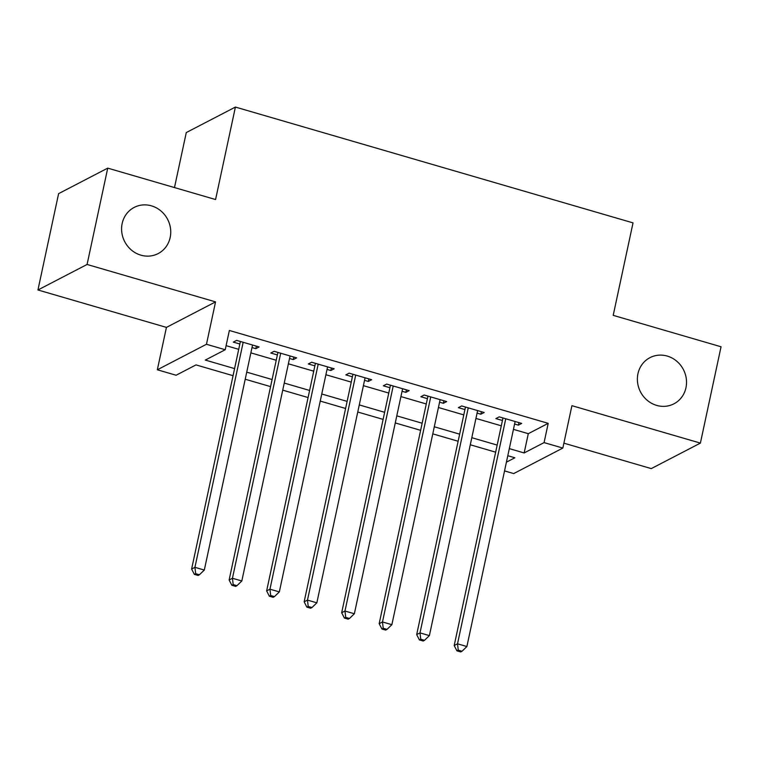 <?xml version="1.0" encoding="UTF-8"?>
<svg xmlns="http://www.w3.org/2000/svg" width="759" height="759" viewBox="0 0 759 759"><rect width="100%" height="100%" fill="white"/><g stroke="black" fill="none" stroke-linecap="round" stroke-linejoin="round"><path stroke-width="1.14" d="M170.177 237.491A26.015 24.184 -117.4 0 1 158.157 253.582A26.015 24.184 -117.4 0 1 131.506 250.128A26.015 24.184 -117.4 0 1 122.161 223.507A26.015 24.184 -117.4 0 1 134.182 207.416A26.015 24.184 -117.4 0 1 160.832 210.879A26.015 24.184 -117.4 0 1 170.177 237.491M685.965 387.726A26.015 24.184 -117.4 0 1 673.945 403.816A26.015 24.184 -117.4 0 1 647.294 400.363A26.015 24.184 -117.4 0 1 637.949 373.741A26.015 24.184 -117.4 0 1 649.97 357.65A26.015 24.184 -117.4 0 1 676.62 361.104A26.015 24.184 -117.4 0 1 685.965 387.726M233.06 375.696L196.012 364.899L176.097 375.24L157.341 369.775L206.467 344.273L225.224 349.738L205.31 360.079L234.588 368.599M166.43 327.395L215.556 301.883L87.076 264.464L107.731 168.128L58.604 193.64L37.95 289.976L166.43 327.395L157.341 369.775M174.485 187.577L186.278 132.569L235.404 107.066L633.025 222.88L613.206 315.355L721.05 346.768L700.396 443.104L571.916 405.676L562.836 448.066L513.701 473.578L504.545 470.903M563.89 443.161L651.269 468.607L700.396 443.104M87.076 264.464L37.95 289.976M252.007 347.556L255.802 348.666L259.113 346.939L236.609 340.383L233.288 342.11L239.853 344.017M289.521 358.485L293.306 359.586L296.627 357.868L274.122 351.313L270.802 353.03L277.367 354.946M327.034 369.405L330.82 370.515L334.14 368.789L311.636 362.233L308.315 363.959L314.881 365.866M364.548 380.335L368.333 381.435L371.654 379.718L349.149 373.162L345.829 374.88L352.394 376.796M402.061 391.264L405.847 392.365L409.167 390.638L386.654 384.082L383.342 385.809L389.898 387.726M439.565 402.185L443.36 403.295L446.681 401.568L424.167 395.012L420.847 396.739L427.412 398.646M477.079 413.114L480.864 414.215L484.185 412.498L461.681 405.942L458.36 407.659L464.925 409.575M513.454 429.357L528.292 433.683L548.207 423.342L229.36 330.469L225.224 349.738M226.097 345.658L238.715 349.339M250.868 352.878L276.229 360.259M288.382 363.798L313.742 371.189M325.896 374.728L351.246 382.109M363.409 385.657L388.76 393.039M400.913 396.577L426.273 403.968M438.427 407.507L463.787 414.888M475.94 418.427L501.301 425.818M514.593 424.044L518.378 425.144L521.699 423.418L499.194 416.862L495.874 418.588L502.439 420.495M215.556 301.883L206.467 344.273M548.207 423.342L544.08 442.601L562.836 448.066M107.731 168.128L215.575 199.541L235.404 107.066M506.424 462.155L514.868 457.772L507.799 455.713M495.646 452.174L470.295 444.783M458.132 441.245L432.782 433.863M420.628 430.325L395.268 422.934M383.115 419.395L357.755 412.014M345.601 408.475L320.241 401.084M308.088 397.545L282.728 390.154M270.574 386.616L245.223 379.234M509.327 448.626L524.156 452.943L544.08 442.601M246.741 372.147L272.092 379.528M284.255 383.067L309.606 390.458M321.759 393.997L347.119 401.378M359.273 404.917L384.633 412.308M396.786 415.847L422.146 423.228M434.3 426.776L459.66 434.157M471.813 437.696L497.164 445.087M528.292 433.683L524.156 452.943M518.928 422.611L518.378 425.144M481.415 411.682L480.864 414.215M443.901 400.761L443.36 403.295M406.388 389.832L405.847 392.365M368.874 378.902L368.333 381.435M331.36 367.982L330.82 370.515M293.856 357.053L293.306 359.586M256.343 346.132L255.802 348.666M502.98 417.962L454.195 645.529L457.516 643.803L505.76 418.778M458.256 650.15L456.927 650.842L460.685 651.934L462.013 651.25L458.256 650.15L457.516 643.803L466.889 646.535L515.133 421.511M454.195 645.529L456.927 650.842M462.013 651.25L466.889 646.535M465.466 407.042L416.682 634.609L420.002 632.883L468.246 407.849M420.752 639.23L419.423 639.913L423.171 641.013L424.499 640.321L420.752 639.23L420.002 632.883L429.385 635.615L477.62 410.581M416.682 634.609L419.423 639.913M424.499 640.321L429.385 635.615M427.962 396.113L379.168 623.68L382.489 621.953L430.733 396.919M383.238 628.3L381.91 628.993L385.657 630.084L386.986 629.391L383.238 628.3L382.489 621.953L391.872 624.685L440.116 399.651M379.168 623.68L381.91 628.993M386.986 629.391L391.872 624.685M390.449 385.192L341.664 612.75L344.975 611.033L393.219 385.999M345.724 617.38L344.396 618.063L348.144 619.154L349.472 618.471L345.724 617.38L344.975 611.033L354.358 613.765L402.602 388.731M341.664 612.75L344.396 618.063M349.472 618.471L354.358 613.765M352.935 374.263L304.15 601.83L307.471 600.103L355.715 375.069M308.211 606.45L306.883 607.143L310.63 608.234L311.958 607.542L308.211 606.45L307.471 600.103L316.845 602.836L365.088 377.802M304.15 601.83L306.883 607.143M311.958 607.542L316.845 602.836M315.421 363.333L266.637 590.9L269.957 589.174L318.201 364.149M270.697 595.521L269.369 596.213L273.126 597.305L274.454 596.612L270.697 595.521L269.957 589.174L279.331 591.906L327.575 366.882M266.637 590.9L269.369 596.213M274.454 596.612L279.331 591.906M277.908 352.413L229.123 579.98L232.444 578.254L280.688 353.22M233.184 584.601L231.856 585.284L235.613 586.384L236.941 585.692L233.184 584.601L232.444 578.254L241.817 580.986L290.061 355.952M229.123 579.98L231.856 585.284M236.941 585.692L241.817 580.986M240.394 341.484L191.61 569.051L194.93 567.324L243.174 342.29M195.68 573.671L194.351 574.364L198.099 575.455L199.427 574.762L195.68 573.671L194.93 567.324L204.313 570.056L252.548 345.022M191.61 569.051L194.351 574.364M199.427 574.762L204.313 570.056"/></g></svg>
